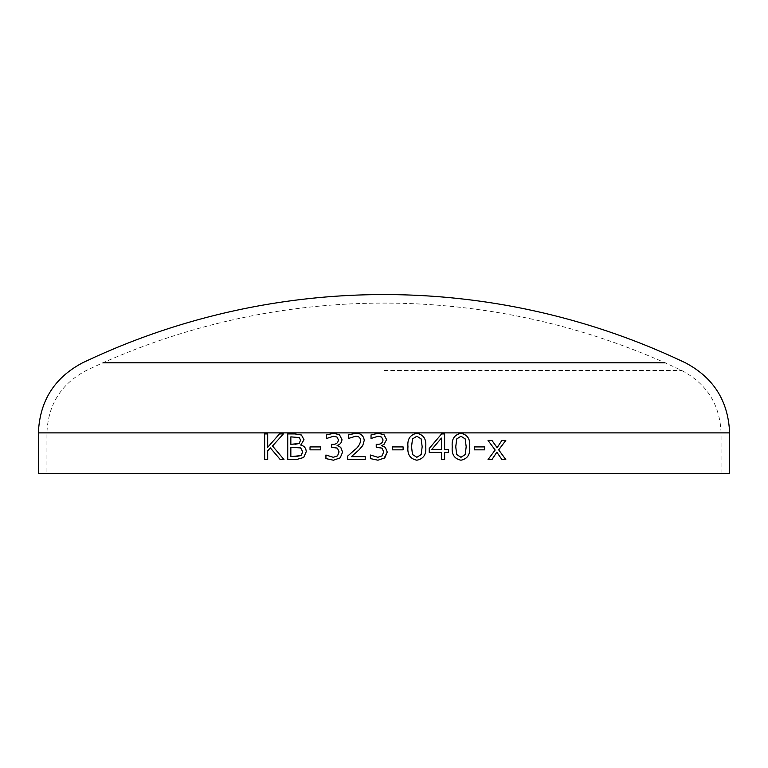 <?xml version="1.0" encoding="UTF-8"?>
<svg xmlns="http://www.w3.org/2000/svg" width="768" height="768" viewBox="0 0 768 768"><rect width="100%" height="100%" fill="white"/><g stroke="black" fill="none" stroke-linecap="round" stroke-linejoin="round"><path stroke-width="0.58" stroke-dasharray="3.84 2.88" d="M38.4 473.434L729.6 473.434M384 473.434L721.066 473.434L384 473.434M102.998 362.803L665.002 362.803M384 370.502L681.715 370.502L384 370.502M280.234 459.562L284.016 459.562L272.544 445.997L283.392 433.949L279.466 433.949M270.355 447.888L267.706 450.874L267.706 459.562L264.634 459.562M264.634 433.949L267.706 433.949L267.706 447.312M505.805 459.562L501.917 459.562L496.8 452.218M491.962 459.562L488.006 459.562L495.139 450.029L488.006 440.438L491.952 440.438M497.098 447.667L501.878 440.438L505.805 440.438M484.627 449.837L474.326 449.837L474.326 446.918L484.608 446.918M460.963 460.205L460.963 460.205C454.368 458.842 451.469 454.358 452.256 446.774L452.256 446.774C451.469 439.181 454.378 434.688 460.963 433.306L460.963 433.306M460.963 457.296L465.168 454.579L466.166 446.746L465.158 438.902L460.963 436.224M444.624 459.562L441.418 459.562L441.418 452.429L429.245 452.429L429.245 448.454L441.552 433.949L444.614 433.949M448.454 449.51L444.614 449.51M448.454 452.429L444.614 452.429M441.418 438.096L441.418 449.51L431.731 449.51M416.851 460.205L416.842 460.205C410.122 458.842 407.155 454.358 407.962 446.774L407.962 446.774C407.165 439.181 410.122 434.688 416.842 433.306L416.851 433.306M416.842 457.296L421.142 454.579L422.16 446.746L421.123 438.902L416.842 436.224M403.114 449.837L392.429 449.837L392.429 446.918L403.114 446.918M384 458.525L377.962 460.205M370.387 455.021L377.866 457.296M377.77 447.245L376.224 447.245M376.224 444.326L377.405 444.326M378.086 436.224L371.04 438.49M378.221 433.306L384.086 434.774M384 444.403L381.658 445.68L384.01 446.467M347.76 459.562L365.213 459.562L365.213 456.643L351.37 456.643L358.934 449.962L362.755 445.555L364.243 440.4C363.61 435.581 360.768 433.21 355.709 433.306L355.699 433.306M355.622 436.224L348.403 438.49M333.667 433.306L339.485 434.774L341.971 439.594C341.712 442.666 340.08 444.614 337.075 445.44L340.742 447.341L342.614 452.093L340.214 457.853L333.418 460.205M325.93 455.021L333.322 457.296M333.235 447.245L331.699 447.245M331.69 444.326L332.87 444.326M333.552 436.224L326.582 438.49M310.022 449.837L320.515 449.837L320.515 446.918L310.042 446.918M303.658 457.478L296.41 459.562L287.722 459.562M287.722 433.949L294.931 433.949L301.469 435.024L304.032 439.738L300.758 445.075C304.234 445.882 306.067 448.099 306.24 451.728L303.677 457.478M295.19 456.643L290.842 456.643M295.997 447.245L290.861 447.245L290.861 456.643M295.046 444.326L290.842 444.326M290.842 436.867L290.861 444.326M38.4 432.883L729.6 432.883M384 432.883L721.066 432.883L384 432.883M721.066 473.434L721.066 432.883C719.923 404.544 706.81 383.75 681.715 370.502A691.2 691.2 0 0 0 86.285 370.502C61.19 383.75 48.077 404.544 46.934 432.883L46.934 473.434"/><path stroke-width="1.15" d="M729.6 473.434L38.4 473.434L38.4 432.883L729.6 432.883L729.6 473.434M303.658 457.478L296.39 459.562L287.722 459.562L287.722 433.949L294.912 433.949L301.45 435.024L304.022 439.738L300.739 445.075C304.224 445.882 306.048 448.099 306.23 451.728L303.658 457.478M310.022 449.837L310.022 446.918L320.506 446.918L320.506 449.837L310.022 449.837L310.042 446.918M342.605 452.093L340.205 457.853L333.408 460.205L325.93 458.602L325.93 455.021L333.312 457.296L337.526 455.866L339.072 451.882L337.43 448.176L331.69 447.245L331.69 444.326L332.861 444.326C336.125 444.451 337.978 442.982 338.429 439.901L336.96 437.04L333.533 436.224L326.573 438.49L326.573 434.918L333.667 433.306L339.475 434.774L341.962 439.594C341.702 442.666 340.07 444.614 337.066 445.44L340.733 447.341L342.605 452.093M347.76 459.562L347.76 456L354.854 449.76C358.099 447.302 360.048 444.221 360.682 440.515C360.346 437.606 358.656 436.176 355.622 436.224L348.403 438.49L348.403 434.899L355.699 433.306C360.768 433.21 363.61 435.581 364.234 440.4L362.755 445.555L358.934 449.962L351.37 456.643L365.213 456.643L365.213 459.562L347.76 459.562L347.77 456L354.854 449.76C358.109 447.302 360.048 444.221 360.682 440.515L360.682 440.515C360.346 437.606 358.666 436.176 355.622 436.224L355.622 436.224M384.01 446.467L385.354 447.341L387.245 452.093L384.816 457.853L377.962 460.205L370.387 458.602L370.387 455.021L377.866 457.296L382.118 455.866L383.674 451.882L382.022 448.176L376.224 447.245L376.224 444.326L377.405 444.326C380.707 444.451 382.579 442.982 383.03 439.901L381.542 437.04L378.086 436.224L371.04 438.49L371.04 434.918L378.221 433.306L384.086 434.774L386.592 439.594L384 444.403L381.658 445.68L385.354 447.341L387.245 452.093L384 458.525M392.429 449.837L392.429 446.918L403.114 446.918L403.114 449.837L392.429 449.837M416.851 460.205C410.122 458.842 407.165 454.368 407.971 446.774C407.165 439.181 410.131 434.688 416.851 433.306C423.552 434.678 426.499 439.152 425.712 446.746C426.528 454.349 423.571 458.842 416.851 460.205C423.562 458.832 426.518 454.349 425.702 446.746L425.702 446.746C426.49 439.162 423.542 434.678 416.842 433.306M444.624 452.429L444.624 459.562L441.427 459.562L441.427 452.429L429.254 452.429L429.254 448.454L441.562 433.949L444.624 433.949L444.614 449.51L448.454 449.51L448.454 452.429L444.614 452.429L444.614 459.562M460.982 460.205C454.387 458.842 451.478 454.368 452.266 446.774C451.488 439.181 454.387 434.688 460.982 433.306C467.53 434.678 470.419 439.152 469.651 446.746C470.448 454.349 467.558 458.842 460.982 460.205M474.346 449.837L474.346 446.918L484.627 446.918L484.627 449.837L474.346 449.837M501.946 459.562L496.829 452.218L491.962 459.562L488.035 459.562L495.168 450.029L488.035 440.438L491.952 440.438L497.126 447.667L501.898 440.438L505.805 440.438L498.701 449.856L505.805 459.562L501.946 459.562M280.234 459.562L270.336 447.888L267.677 450.874L267.677 459.562L264.634 459.562L264.634 433.949L267.677 433.949L267.677 447.312L279.446 433.949L283.373 433.949L272.525 445.997L283.987 459.562L280.234 459.562M665.002 362.803L102.998 362.803M280.262 459.562L270.355 447.888M264.653 459.562L264.653 433.949M267.677 447.312L279.466 433.949M496.829 452.218L491.942 459.562M491.923 440.438L497.126 447.667M505.776 440.438L498.672 449.856L505.776 459.562M484.608 446.918L484.608 449.837M460.963 433.306C467.51 434.678 470.4 439.162 469.632 446.746L469.632 446.746C470.429 454.349 467.539 458.832 460.963 460.205M460.982 436.224L456.73 438.931L455.741 446.774L456.73 454.531L460.963 457.296L465.187 454.579L466.186 446.746L465.178 438.902L460.982 436.224L456.749 438.931L455.76 446.774L456.71 454.531L460.982 457.296M444.614 433.949L444.614 449.51M448.435 449.51L448.435 452.429M441.418 438.096L431.731 449.51L441.427 449.51L441.427 438.096L431.741 449.51M416.842 436.224L412.531 438.931L411.523 446.774L412.512 454.531L416.842 457.296L421.152 454.579L422.17 446.746L421.133 438.902L416.851 436.224L412.531 438.931L411.514 446.774L412.502 454.531L416.851 457.296M403.114 446.918L403.114 449.837M377.962 460.205L370.397 458.602L370.397 455.021M377.866 457.296L382.118 455.866L383.674 451.882L382.022 448.176L377.77 447.245M376.224 447.245L376.224 444.326M377.405 444.326L377.405 444.326C380.707 444.451 382.579 442.982 383.03 439.901L381.542 437.04L378.086 436.224M371.04 438.49L371.04 434.918L378.221 433.306M384 434.726L386.592 439.594L384 444.403M348.413 438.49L348.413 434.899L355.709 433.306M333.427 460.205L325.939 458.602L325.939 455.021M333.312 457.296L337.536 455.866L339.082 451.882L337.44 448.176L333.235 447.245M331.699 447.245L331.699 444.326M332.861 444.326L332.87 444.326C336.134 444.451 337.987 442.982 338.438 439.901L336.97 437.04L333.552 436.224M326.582 438.49L326.582 434.918L333.677 433.306M287.741 459.562L287.741 433.949M302.774 451.882L300.691 447.926L290.842 447.245L290.842 456.643L300.96 455.578L302.774 451.882L300.672 447.926L295.978 447.245M295.171 456.643L300.979 455.578L302.755 451.882M299.318 437.568L290.842 436.867L290.842 444.326L299.155 443.472L300.576 440.179L299.318 437.568L290.861 436.867M295.027 444.326L299.136 443.472L300.557 440.179L299.299 437.568M38.4 432.883C39.686 401.04 54.422 377.674 82.608 362.803A699.734 699.734 0 0 1 685.392 362.803C713.578 377.674 728.314 401.04 729.6 432.883"/></g></svg>

